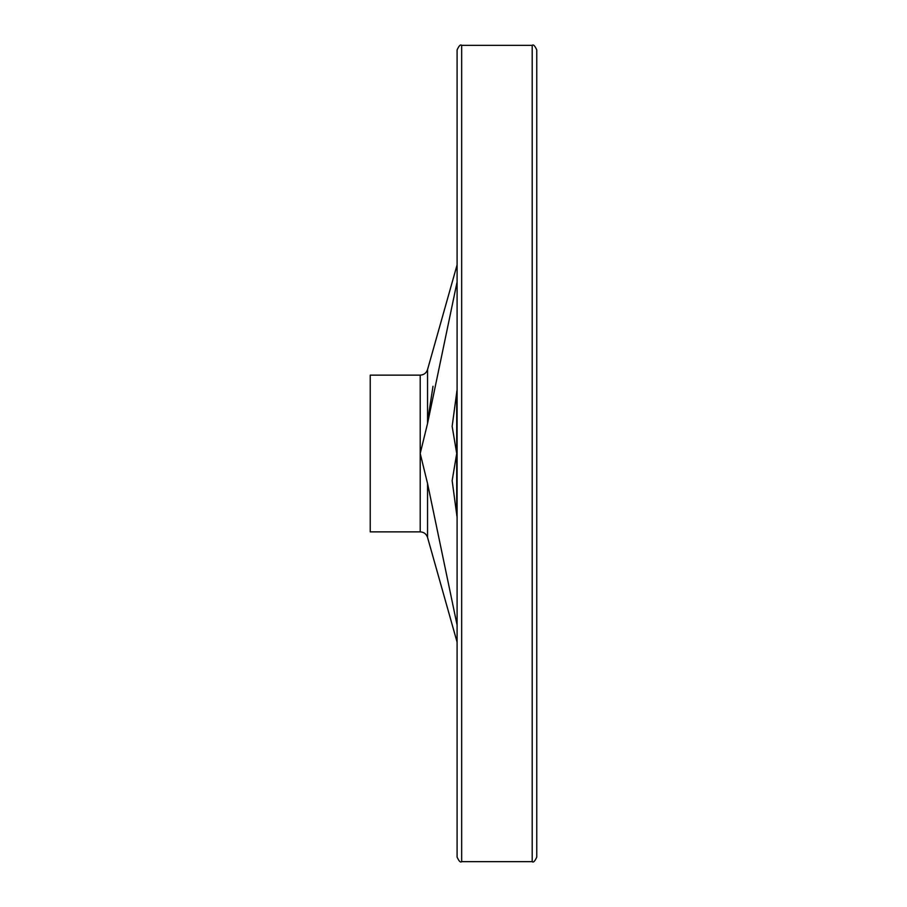 <?xml version="1.0" encoding="UTF-8"?>
<svg xmlns="http://www.w3.org/2000/svg" width="907" height="907" viewBox="0 0 907 907"><rect width="100%" height="100%" fill="white"/><g stroke="black" fill="none" stroke-linecap="round" stroke-linejoin="round"><path stroke-width="1.36" d="M428.195 417.583L433.002 386.257M457.094 281.907L427.548 423.49L420.213 453.5L427.548 483.51L457.094 625.093M457.094 517.364L452.151 480.653L456.72 453.5L452.151 426.347L457.094 389.636M370.237 375.135L370.237 531.865L420.213 531.865L420.213 375.135L370.237 375.135M457.094 134.451L457.094 772.549M457.094 49.919L457.094 857.081C458.987 861.265 460.507 862.795 461.663 861.65L461.663 45.35C460.507 44.205 458.987 45.735 457.094 49.919M532.194 861.65L532.194 45.35C533.339 44.205 534.869 45.735 536.763 49.919L536.763 857.081C534.869 861.265 533.339 862.795 532.194 861.65L461.663 861.65M457.094 264.867L427.548 369.58L427.548 423.49M427.548 483.51L427.548 537.42L457.094 642.133M456.72 391.745L456.72 515.255M427.548 537.42C426.335 533.928 423.898 532.08 420.213 531.865M427.548 369.58C426.335 373.072 423.898 374.92 420.213 375.135M532.194 45.35L461.663 45.35"/></g></svg>

